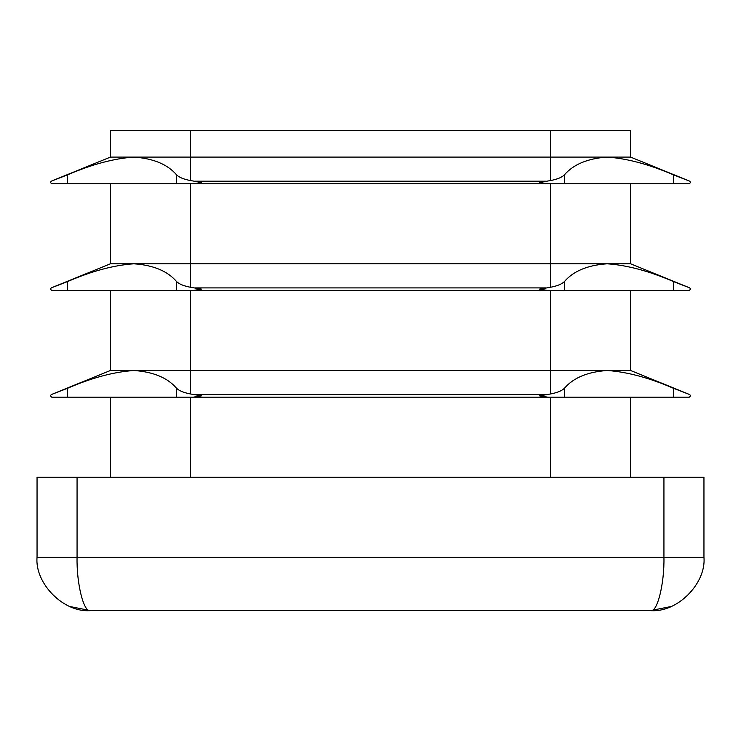 <?xml version="1.0" encoding="UTF-8"?>
<svg xmlns="http://www.w3.org/2000/svg" width="741" height="741" viewBox="0 0 741 741"><rect width="100%" height="100%" fill="white"/><g stroke="black" fill="none" stroke-linecap="round" stroke-linejoin="round"><path stroke-width="1.11" d="M547.821 397.176L689.278 397.176L690.612 395.842L689.778 394.61L673.347 388.228C649.135 377.771 627.071 371.862 607.148 370.5C587.724 371.834 573.488 377.743 564.457 388.228C561.9 390.776 557.269 392.684 550.563 393.962L539.494 395.842L547.821 397.176L51.722 397.176L50.388 395.842L51.222 394.61L67.653 388.228C91.865 377.771 113.929 371.862 133.852 370.5C153.276 371.834 167.512 377.743 176.543 388.228C179.1 390.776 183.731 392.684 190.437 393.962L201.506 395.842L193.179 397.176M630.591 290.472L630.591 370.5L688.204 393.962M547.821 290.472L689.278 290.472L690.612 289.138L689.778 287.906L673.347 281.524C649.135 271.067 627.071 265.158 607.148 263.796C587.724 265.13 573.488 271.039 564.457 281.524C561.9 284.072 557.269 285.98 550.563 287.258L539.494 289.138L547.821 290.472L51.722 290.472L50.388 289.138L51.222 287.906L67.653 281.524C91.865 271.067 113.929 265.158 133.852 263.796C153.276 265.13 167.512 271.039 176.543 281.524C179.1 284.072 183.731 285.98 190.437 287.258L201.506 289.138L193.179 290.472M630.591 183.768L630.591 263.796L688.204 287.258M547.821 183.768L689.278 183.768L690.612 182.434L689.778 181.202L673.347 174.82C649.135 164.363 627.071 158.454 607.148 157.092C587.724 158.426 573.488 164.335 564.457 174.82C561.9 177.368 557.269 179.276 550.563 180.554L539.494 182.434L547.821 183.768L51.722 183.768L50.388 182.434L51.222 181.202L67.653 174.82C91.865 164.363 113.929 158.454 133.852 157.092C153.276 158.426 167.512 164.335 176.543 174.82C179.1 177.368 183.731 179.276 190.437 180.554L201.506 182.434L193.179 183.768M630.591 157.092L110.409 157.092L110.409 130.416L630.591 130.416L630.591 157.092L688.204 180.554M630.591 370.5L110.409 370.5L52.796 393.962M630.591 263.796L110.409 263.796L52.796 287.258M110.409 157.092L52.796 180.554M110.409 183.768L110.409 263.796M110.409 290.472L110.409 370.5M110.409 397.176L110.409 477.204M630.591 397.176L630.591 477.204M663.936 477.204L703.95 477.204L703.95 557.232L663.936 557.232C664.529 583.63 657.193 612.974 650.598 610.584L90.402 610.584C64.004 612.974 34.66 583.63 37.05 557.232L37.05 477.204L77.064 477.204L77.064 557.232L663.936 557.232L663.936 477.204L77.064 477.204M671.013 606.527L650.598 610.584C676.996 612.974 706.34 583.63 703.95 557.232C706.34 583.63 676.996 612.974 650.598 610.584C676.996 612.974 706.34 583.63 703.95 557.232M550.563 290.472L550.563 393.962M546.098 394.61L194.902 394.61M550.563 183.768L550.563 287.258M546.098 287.906L194.902 287.906M550.563 130.416L550.563 180.554M546.098 181.202L194.902 181.202M190.437 290.472L190.437 393.962M190.437 183.768L190.437 287.258M190.437 130.416L190.437 180.554M190.437 397.176L190.437 477.204M550.563 397.176L550.563 477.204M37.05 557.232L77.064 557.232C76.471 583.63 83.807 612.974 90.402 610.584C64.004 612.974 34.66 583.63 37.05 557.232M67.653 183.768L67.653 174.82M176.543 183.768L176.543 174.82M67.653 290.472L67.653 281.524M176.543 290.472L176.543 281.524M176.543 397.176L176.543 388.228M67.653 397.176L67.653 388.228M564.457 183.768L564.457 174.82M673.347 183.768L673.347 174.82M564.457 290.472L564.457 281.524M673.347 290.472L673.347 281.524M673.347 397.176L673.347 388.228M564.457 397.176L564.457 388.228M90.402 610.584L70.071 606.564"/></g></svg>
